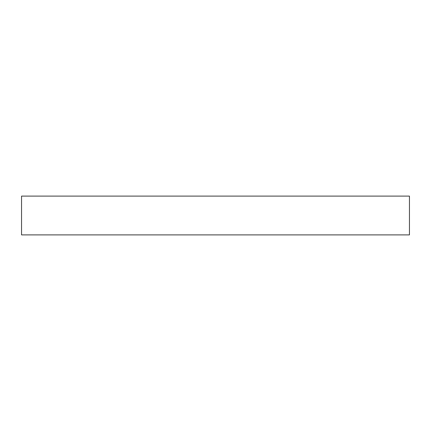 <?xml version="1.0" encoding="UTF-8"?>
<svg xmlns="http://www.w3.org/2000/svg" width="431" height="431" viewBox="0 0 431 431"><rect width="100%" height="100%" fill="white"/><g stroke="black" fill="none" stroke-linecap="round" stroke-linejoin="round"><path stroke-width="0.65" d="M215.5 196.105L409.45 196.105L409.45 234.895L21.55 234.895L21.55 196.105L215.5 196.105"/></g></svg>

